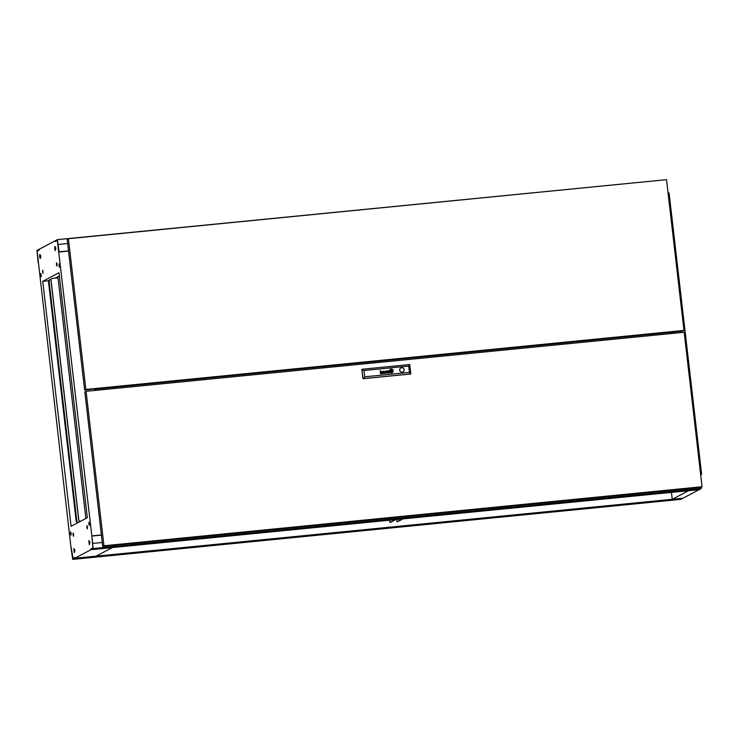 <?xml version="1.0" encoding="UTF-8"?>
<svg xmlns="http://www.w3.org/2000/svg" width="739" height="739" viewBox="0 0 739 739"><rect width="100%" height="100%" fill="white"/><g stroke="black" fill="none" stroke-linecap="round" stroke-linejoin="round"><path stroke-width="1.11" d="M89.474 542.417L89.28 544.689L88.874 540.56L89.474 542.417M89.28 544.689L89.964 542.361L88.874 540.56M74.445 550.379L74.242 552.661L73.835 548.532L74.445 550.379M74.242 552.661L74.925 550.333L73.835 548.532M54.649 248.738L55.249 250.595L54.843 246.457L54.649 248.738M55.249 250.595L55.933 248.267L54.843 246.457M39.61 256.71L40.22 258.558L40.414 256.285L39.804 254.428L39.61 256.71M40.22 258.558L40.904 256.23L39.804 254.428M89.511 524.422L89.382 523.083M88.828 523.951L88.985 522.14L89.308 525.429L88.828 523.951M59.628 266.16L59.499 264.811M58.944 265.689L59.102 263.869L59.582 265.347L59.425 267.167L58.944 265.689M41.292 275.887L41.153 274.538M40.599 275.407L40.756 273.596L41.236 275.074L41.079 276.885L40.599 275.407M71.175 534.149L71.036 532.801M70.482 533.669L70.639 531.858L71.12 533.336L70.962 535.147L70.482 533.669M86.842 527.461L86.99 525.651L87.479 527.129L87.322 528.939L86.842 527.461M73.004 534.796L73.161 532.976L73.641 534.454L73.484 536.274L73.004 534.796M56.423 264.562L56.58 262.751L57.06 264.229L56.903 266.04L56.423 264.562M42.585 271.897L42.742 270.086L43.065 273.375L42.585 271.897M73.087 558.527L71.055 547.026M70.935 547.045L37.135 251.177L39.158 250.105L39.065 249.339L55.249 240.757L55.333 241.533L57.356 240.461L92.68 543.054L92.92 547.848L90.906 548.92L90.989 549.687L74.815 558.259L96.098 556.162L112.273 547.59L90.989 549.687M72.699 558.564L74.722 557.492L74.815 558.259M42.742 281.328L58.981 272.719L87.322 517.697L71.083 526.307L42.742 281.328L48.552 280.755M92.634 535.978L91.858 535.951M101.391 535.008L92.615 535.877M94.333 388.788L94.527 390.478M59.129 251.981L68.533 251.057M101.382 534.953L91.978 535.886M55.397 278.095L59.36 275.989M95.645 388.492L95.858 390.34M671.594 333.52L671.446 332.171M673.58 333.326L673.386 331.617M701.182 487.204L701.246 488.544L699.131 489.661L688.489 490.714L672.314 499.287L682.956 498.243L699.131 489.661M671.418 492.386L672.213 498.686M672.241 498.668L672.314 499.287M671.668 332.088L671.834 333.492M672.148 333.465L671.973 331.968M68.524 250.946L58.991 251.888L57.356 240.304L55.351 241.367L55.277 240.748L57.365 239.639L59.111 251.823L68.515 250.9M665.534 179.762L57.365 239.639M67.665 243.537L58.261 244.461M406.533 526.057L409.609 525.725L406.533 526.057M345.723 532.052L348.79 531.729L345.723 532.052M649.793 502.04L652.86 501.716L649.793 502.04M102.472 556.061L105.538 555.737L102.472 556.061M70.944 547.193L72.708 558.721L74.713 557.659L74.787 558.278L72.69 559.386L70.944 547.193M682.919 498.243L74.787 558.278M379.994 528.524L375.31 529.281L379.994 528.524M641.369 503.019L646.052 502.271L641.369 503.019M113.935 554.786L109.243 555.543L113.935 554.786M682.919 498.252L680.831 499.361L72.69 559.386M38.188 262.918L36.95 250.456L39.038 249.348L39.112 249.967L37.107 251.029L38.188 262.918M366.184 521.863L364.336 522.205L366.184 521.863M427.003 515.859L425.147 516.201L427.003 515.859M122.933 545.872L121.085 546.213L122.933 545.872M670.255 491.851L668.407 492.192L670.255 491.851M91.876 536.108L93.114 548.569L91.017 549.668L90.952 549.059L92.957 547.996L91.876 536.108M101.4 535.119L91.996 536.043M102.259 542.481L92.846 543.405M701.246 488.544L93.114 548.569M393.952 519.397L398.635 518.649L393.952 519.397M132.577 544.911L127.893 545.659L132.577 544.911M664.694 492.386L660.01 493.144L664.694 492.386M699.159 489.652L91.017 549.668M700.738 475.417L701.607 474.087L669.118 193.276L667.964 192.149M680.48 331.303L680.628 332.624M680.379 331.312L680.536 332.633M678.014 499.647L79.914 558.675M50.113 279.702L49.901 279.73A1.561 1.524 62.1 0 0 48.552 281.42L76.293 521.152A1.561 1.524 62.1 0 0 77.992 522.547L78.223 522.519A1.561 1.524 -117.9 0 1 76.745 521.106L49.014 281.374A1.561 1.524 -117.9 0 1 49.846 279.822M49.301 279.915A1.561 1.524 62.1 0 0 48.469 281.467L76.2 521.198A1.561 1.524 62.1 0 0 77.9 522.593L78.131 522.565M51 279.582L50.446 279.638A1.561 1.524 62.1 0 0 49.107 281.328L76.838 521.06A1.561 1.524 62.1 0 0 78.343 522.455M80.717 521.198L80.486 521.217A1.561 1.524 -117.9 0 1 78.787 519.831L51.056 280.099A1.561 1.524 -117.9 0 1 52.395 278.4L58.021 277.846L85.863 518.473M57.928 277.855L57.799 276.82M80.625 521.244L80.394 521.272A1.561 1.524 -117.9 0 1 78.704 519.877L50.963 280.146A1.561 1.524 -117.9 0 1 51.795 278.594M402.958 518.889L397.674 521.66M395.208 519.646L389.97 522.427L389.398 520.219M402.349 518.944L397.092 521.725L396.538 519.517M395.808 519.591L390.525 522.371M388.28 373.029A1.238 1.201 62.1 0 0 388.418 373.01L388.391 372.807A0.499 0.49 -117.9 0 1 388.095 372.789L387.846 372.401A0.545 0.527 -117.9 0 1 387.864 372.28L387.892 372.207A0.508 0.499 -117.9 0 1 387.966 372.105L388.04 372.04A1.367 1.339 -117.9 0 1 388.114 371.994A0.573 0.563 -117.9 0 1 388.206 371.957A3.898 3.806 -117.9 0 1 388.289 371.929L388.271 371.735A2.836 2.771 62.1 0 0 388.049 371.8A1.062 1.035 62.1 0 0 387.744 371.985A0.591 0.582 62.1 0 0 388.215 373.038A1.238 1.201 62.1 0 0 388.28 373.029M388.409 373.01L388.391 372.807A0.499 0.49 -117.9 0 1 388.104 372.789L387.846 372.401A0.545 0.527 -117.9 0 1 387.855 372.28L387.883 372.207A0.508 0.499 -117.9 0 1 387.957 372.105L388.03 372.04A1.367 1.339 -117.9 0 1 388.104 372.003A1.367 1.339 -117.9 0 1 388.123 371.994A1.367 1.339 -117.9 0 1 388.114 371.994L388.114 371.994M383.319 373.518L383.292 373.315A0.591 0.573 -117.9 0 1 383.088 373.315L382.765 372.983A0.545 0.536 -117.9 0 1 382.756 372.835L382.885 372.585A0.591 0.573 -117.9 0 1 382.996 372.511A1.127 1.099 -117.9 0 1 383.199 372.428L383.171 372.244A3.529 3.446 62.1 0 0 382.931 372.317A0.822 0.804 62.1 0 0 383.181 373.537A1.413 1.386 62.1 0 0 383.319 373.509L383.301 373.306A0.591 0.573 -117.9 0 1 383.098 373.315L382.765 372.983A0.545 0.536 -117.9 0 1 382.756 372.844L382.885 372.595A0.591 0.573 -117.9 0 1 383.005 372.502L382.996 372.511M384.003 373.417L384.068 373.195A1.016 0.988 -117.9 0 1 384.049 373.121L383.92 371.902A1.09 1.062 62.1 0 0 383.901 371.791A16.507 16.11 62.1 0 0 383.883 371.671L383.864 371.597A2.651 2.586 62.1 0 0 383.837 371.532L383.8 371.468A0.739 0.721 62.1 0 0 383.735 371.403L383.67 371.338A0.684 0.674 62.1 0 0 383.486 371.274A2.393 2.337 62.1 0 0 383.402 371.255A0.591 0.573 62.1 0 0 383.329 371.255A6.06 5.912 62.1 0 0 383.255 371.255A0.721 0.711 62.1 0 0 383.144 371.264A1.82 1.774 62.1 0 0 382.978 371.292A0.878 0.859 62.1 0 0 382.442 372.077L382.7 372.05A0.776 0.757 -117.9 0 1 382.71 371.8L382.968 371.514A0.933 0.915 -117.9 0 1 383.375 371.477L383.615 371.671A0.656 0.637 -117.9 0 1 383.652 371.8A1.46 1.423 -117.9 0 1 383.67 371.92L383.523 372.354A3.159 3.085 -117.9 0 1 383.717 372.308L383.763 372.696A0.915 0.896 -117.9 0 1 383.763 372.909L383.633 373.14A0.684 0.665 -117.9 0 1 383.43 373.269L383.458 373.472A0.794 0.767 62.1 0 0 383.818 373.186L384.003 373.417M391.107 371.985L391.116 371.985A1.7 1.663 62.1 0 0 391.365 371.929L391.337 371.699A15.852 15.473 -117.9 0 1 391.134 371.745A1.589 1.552 -117.9 0 1 390.996 371.772L390.885 371.671A1.45 1.423 -117.9 0 1 390.811 371.532A2.429 2.374 -117.9 0 1 390.709 371.255A17.699 17.274 -117.9 0 1 390.626 370.969A3.095 3.021 -117.9 0 1 390.561 370.692A1.432 1.395 -117.9 0 1 390.543 370.627L390.58 370.562A0.619 0.61 -117.9 0 1 390.682 370.488A3.279 3.196 -117.9 0 1 391.18 370.313L391.153 370.091A1.718 1.672 62.1 0 0 390.94 370.174A11.048 10.78 62.1 0 0 390.737 370.276A1.275 1.238 62.1 0 0 390.728 370.276A1.275 1.238 62.1 0 0 390.488 370.451A0.767 0.748 62.1 0 0 390.377 370.572L390.331 370.738A2.457 2.402 62.1 0 0 390.377 370.932A1.635 1.598 62.1 0 0 390.423 371.08A4.517 4.406 62.1 0 0 390.543 371.384A2.023 1.977 62.1 0 0 390.737 371.726A0.998 0.97 62.1 0 0 390.894 371.902L391.107 371.985M391.337 372.428A0.887 0.868 62.1 0 0 391.421 372.41L391.393 372.17A1.312 1.275 -117.9 0 1 391.236 372.207A0.517 0.508 -117.9 0 1 390.857 372.114A1.58 1.543 -117.9 0 1 390.321 371.449A3.178 3.095 -117.9 0 1 390.183 371.107A1.386 1.349 -117.9 0 1 390.118 370.876L390.118 370.793A0.776 0.757 -117.9 0 1 390.368 370.294A2.974 2.91 -117.9 0 1 390.663 370.063A1.46 1.423 -117.9 0 1 390.876 369.943A5.145 5.016 -117.9 0 1 391.125 369.842L391.097 369.592A1.921 1.875 62.1 0 0 389.998 370.461A0.831 0.813 62.1 0 0 389.961 371.209A2.199 2.143 62.1 0 0 390.525 372.114A1.469 1.432 62.1 0 0 390.866 372.336A0.887 0.868 62.1 0 0 391.337 372.428M391.421 372.41L391.393 372.17A1.312 1.275 -117.9 0 1 391.227 372.207A0.517 0.508 -117.9 0 1 390.866 372.105A1.58 1.543 -117.9 0 1 390.312 371.449A3.178 3.095 -117.9 0 1 390.174 371.107A1.386 1.349 -117.9 0 1 390.118 370.886L390.109 370.802A0.776 0.757 -117.9 0 1 390.368 370.294A2.974 2.91 -117.9 0 1 390.654 370.073A1.46 1.423 -117.9 0 1 390.792 369.98L390.802 369.98M391.467 372.872L391.448 372.641A1.358 1.33 -117.9 0 1 391.43 372.65A1.358 1.33 -117.9 0 1 390.645 372.474A1.894 1.847 -117.9 0 1 389.702 371.135A1.339 1.302 -117.9 0 1 390.201 369.805A1.931 1.884 -117.9 0 1 391.07 369.352L391.042 369.121A1.894 1.847 62.1 0 0 389.545 371.486A1.894 1.847 62.1 0 0 391.476 372.872L391.448 372.641A1.358 1.33 -117.9 0 1 390.654 372.474A1.894 1.847 -117.9 0 1 389.702 371.144A1.339 1.302 -117.9 0 1 390.192 369.805A1.931 1.884 -117.9 0 1 390.58 369.528A1.838 1.801 -117.9 0 1 390.589 369.528A1.838 1.801 -117.9 0 1 390.589 369.518L390.589 369.528M402.977 371.939A2.263 2.208 62.1 0 0 401.656 367.708A2.263 2.208 62.1 0 0 399.808 370.581A2.263 2.208 62.1 0 0 402.986 371.939A2.263 2.208 62.1 0 0 401.665 367.699A2.263 2.208 62.1 0 0 400.861 367.948M103.95 545.77L702.05 486.742L684.175 332.273L86.075 391.31L103.95 545.77L102.712 546.426L84.837 391.966L86.075 391.31M702.05 486.742L700.821 487.398L102.712 546.426M409.434 372.382L410.681 374.017L362.941 378.728L361.981 369.278L409.72 364.558L410.801 373.952L363.071 378.664L364.733 376.798L409.434 372.382L408.704 366.082L364.004 370.498L364.733 376.798M364.004 370.498L361.861 369.343L362.941 378.728M388.631 372.936A0.785 0.767 62.1 0 0 388.843 372.77A1.321 1.293 62.1 0 0 388.908 372.687A0.896 0.878 62.1 0 0 388.926 372.798L389.167 372.733A0.563 0.545 -117.9 0 1 389.148 372.65L389.01 371.366A1.681 1.635 62.1 0 0 388.973 371.154A0.591 0.573 62.1 0 0 388.88 370.95L388.696 370.802A0.804 0.785 62.1 0 0 387.827 370.895A0.628 0.619 62.1 0 0 387.532 371.569L387.79 371.551A1.127 1.099 -117.9 0 1 387.781 371.44A0.619 0.6 -117.9 0 1 387.79 371.329L387.938 371.08A0.563 0.545 -117.9 0 1 388.141 370.987A1.145 1.118 -117.9 0 1 388.363 370.969L388.714 371.19A0.637 0.628 -117.9 0 1 388.751 371.32A3.75 3.658 -117.9 0 1 388.76 371.421L388.853 372.197A1.321 1.293 -117.9 0 1 388.862 372.299A0.61 0.591 -117.9 0 1 388.853 372.41L388.742 372.622A0.582 0.573 -117.9 0 1 388.529 372.77L388.548 372.973A0.785 0.767 62.1 0 0 388.843 372.761A1.321 1.293 62.1 0 0 388.908 372.687L388.908 372.687M389.277 372.89L389.277 372.835A0.48 0.471 -117.9 0 1 389.241 372.835L389.167 372.733A0.563 0.545 -117.9 0 1 389.148 372.65L389 371.366A1.681 1.635 62.1 0 0 388.963 371.154A0.591 0.573 62.1 0 0 388.871 370.96L388.696 370.812A0.804 0.785 62.1 0 0 387.864 370.876M385.231 372.964L384.234 371.2L385.121 373.306L385.749 371.394L386.737 373.149L387.153 370.913L386.589 372.825L385.86 371.043L385.241 372.955L384.234 371.2M384.178 373.398L384.058 373.195A1.016 0.988 -117.9 0 1 384.049 373.121L383.92 371.902A1.09 1.062 62.1 0 0 383.901 371.791A16.507 16.11 62.1 0 0 383.874 371.671L383.855 371.606A2.651 2.586 62.1 0 0 383.827 371.541L383.79 371.477A0.739 0.721 62.1 0 0 383.735 371.403L383.661 371.347A0.684 0.674 62.1 0 0 383.476 371.274A2.393 2.337 62.1 0 0 383.402 371.264A0.591 0.573 62.1 0 0 383.319 371.255A6.06 5.912 62.1 0 0 383.245 371.255A0.721 0.711 62.1 0 0 383.135 371.264A1.82 1.774 62.1 0 0 382.968 371.301A0.878 0.859 62.1 0 0 382.793 371.366M380.446 373.768L380.53 372.29A0.73 0.721 -117.9 0 1 380.52 372.225A4.129 4.028 -117.9 0 1 380.52 372.17L380.53 372.114A0.711 0.702 -117.9 0 1 380.539 372.059L380.548 372.003A0.748 0.73 -117.9 0 1 380.576 371.957L380.613 371.893A0.6 0.591 -117.9 0 1 381.269 371.68L381.509 371.865A0.61 0.6 -117.9 0 1 381.573 372.003A1.164 1.136 -117.9 0 1 381.601 372.16L381.777 373.638L381.86 372.142A1.395 1.367 62.1 0 0 381.851 372.068A5.93 5.783 62.1 0 0 381.832 371.948A0.656 0.637 62.1 0 0 381.749 371.726L381.638 371.597A0.61 0.591 62.1 0 0 381.075 371.458A1.256 1.229 62.1 0 0 380.77 371.56A0.591 0.582 62.1 0 0 380.659 371.634A3.141 3.067 62.1 0 0 380.576 371.708A0.721 0.702 62.1 0 0 380.474 371.809L380.446 373.768M390.811 370.562L390.922 371.495L391.846 371.403L391.735 370.47L390.811 370.562L391.735 370.47L391.836 371.412M391.208 369.334A1.21 1.182 -117.9 0 1 391.716 369.38A1.737 1.7 -117.9 0 1 392.936 370.756A1.293 1.256 -117.9 0 1 392.668 371.929A1.977 1.931 -117.9 0 1 391.587 372.622L391.615 372.853A1.894 1.847 62.1 0 0 393.111 370.488A1.894 1.847 62.1 0 0 391.18 369.103L391.208 369.334M391.254 369.796A0.905 0.887 -117.9 0 1 391.467 369.759L391.559 369.768A0.582 0.573 -117.9 0 1 391.882 369.925A1.201 1.173 -117.9 0 1 392.049 370.1A1.783 1.746 -117.9 0 1 392.169 370.248A2.337 2.282 -117.9 0 1 392.474 370.876A4.092 3.991 -117.9 0 1 392.52 371.024A0.573 0.554 -117.9 0 1 392.538 371.218L392.501 371.366A0.933 0.905 -117.9 0 1 392.243 371.717A4.924 4.803 -117.9 0 1 392.104 371.837A1.404 1.376 -117.9 0 1 391.901 371.966A15.639 15.26 -117.9 0 1 391.716 372.059A1.284 1.247 -117.9 0 1 391.531 372.133L391.559 372.382A2.199 2.143 62.1 0 0 392.557 371.689A1.145 1.118 62.1 0 0 392.742 370.96A2.494 2.429 62.1 0 0 392.649 370.627A1.607 1.57 62.1 0 0 392.409 370.184A3.122 3.039 62.1 0 0 392.178 369.906A1.21 1.182 62.1 0 0 391.55 369.555A0.637 0.628 62.1 0 0 391.43 369.546A1.136 1.108 62.1 0 0 391.236 369.555L391.254 369.796M391.365 371.929L391.337 371.699A15.852 15.473 -117.9 0 1 391.134 371.745A1.589 1.552 -117.9 0 1 390.996 371.772L390.876 371.68A1.45 1.423 -117.9 0 1 390.802 371.532A2.429 2.374 -117.9 0 1 390.7 371.264A17.699 17.274 -117.9 0 1 390.617 370.969A3.095 3.021 -117.9 0 1 390.552 370.701A1.432 1.395 -117.9 0 1 390.543 370.627L390.58 370.562A0.619 0.61 -117.9 0 1 390.672 370.498M391.31 370.276A77.253 75.387 -117.9 0 1 391.522 370.23A1.413 1.386 -117.9 0 1 391.661 370.202L391.772 370.294A1.7 1.654 -117.9 0 1 391.809 370.359A0.868 0.85 -117.9 0 1 391.846 370.433A7.649 7.464 -117.9 0 1 391.901 370.572A2.346 2.291 -117.9 0 1 391.966 370.766A69.734 68.053 -117.9 0 1 392.03 371.006A2.974 2.901 -117.9 0 1 392.104 371.301A0.767 0.748 -117.9 0 1 392.104 371.347L392.058 371.431A0.517 0.508 -117.9 0 1 391.966 371.477A2.328 2.272 -117.9 0 1 391.725 371.578A4.526 4.425 -117.9 0 1 391.476 371.662L391.504 371.883A3.048 2.974 62.1 0 0 391.818 371.745A2.356 2.3 62.1 0 0 391.966 371.671A1.801 1.764 62.1 0 0 392.104 371.569L392.132 371.551A8.009 7.815 62.1 0 0 392.197 371.486L392.252 371.431A0.563 0.554 62.1 0 0 392.307 371.329L392.326 371.237A2.014 1.968 62.1 0 0 392.215 370.849A12.637 12.332 62.1 0 0 392.132 370.636A1.533 1.496 62.1 0 0 392.058 370.479A4.776 4.665 62.1 0 0 391.947 370.285A0.776 0.757 62.1 0 0 391.882 370.202A1.838 1.792 62.1 0 0 391.79 370.091L391.725 370.045A0.61 0.6 62.1 0 0 391.661 370.008L391.504 369.99A13.09 12.775 62.1 0 0 391.291 370.045L391.31 370.276M408.704 366.082L409.72 364.558M391.06 369.352L391.042 369.121A1.894 1.847 62.1 0 0 390.432 369.315M391.855 371.726A2.356 2.3 62.1 0 0 391.956 371.671A1.801 1.764 62.1 0 0 392.104 371.578L392.123 371.551A8.009 7.815 62.1 0 0 392.197 371.495L392.252 371.431A0.563 0.554 62.1 0 0 392.307 371.338L392.317 371.237A2.014 1.968 62.1 0 0 392.215 370.849A12.637 12.332 62.1 0 0 392.123 370.636A1.533 1.496 62.1 0 0 392.049 370.479A4.776 4.665 62.1 0 0 391.938 370.294A0.776 0.757 62.1 0 0 391.882 370.202A1.838 1.792 62.1 0 0 391.79 370.1L391.725 370.045A0.61 0.6 62.1 0 0 391.661 370.008L391.494 369.99A13.09 12.775 62.1 0 0 391.291 370.045M391.975 371.477L391.984 371.468A0.517 0.508 -117.9 0 1 391.966 371.486A2.328 2.272 -117.9 0 1 391.716 371.578A4.526 4.425 -117.9 0 1 391.476 371.662M391.929 372.225A2.199 2.143 62.1 0 0 392.557 371.689A1.145 1.118 62.1 0 0 392.732 370.96A2.494 2.429 62.1 0 0 392.64 370.627A1.607 1.57 62.1 0 0 392.409 370.184A3.122 3.039 62.1 0 0 392.169 369.906A1.21 1.182 62.1 0 0 391.541 369.555A0.637 0.628 62.1 0 0 391.421 369.546A1.136 1.108 62.1 0 0 391.236 369.565M392.215 372.659A1.894 1.847 62.1 0 0 391.18 369.103M392.058 372.456L392.058 372.456A1.829 1.783 -117.9 0 1 391.587 372.622M380.474 371.809L380.068 370.488M382.026 373.611L381.851 372.142A1.395 1.367 62.1 0 0 381.841 372.077A5.93 5.783 62.1 0 0 381.823 371.957A0.656 0.637 62.1 0 0 381.74 371.735L381.629 371.597A0.61 0.591 62.1 0 0 381.065 371.468M380.687 373.74L380.52 372.29A0.73 0.721 -117.9 0 1 380.52 372.234A4.129 4.028 -117.9 0 1 380.52 372.179L380.52 372.114A0.711 0.702 -117.9 0 1 380.53 372.059L380.548 372.013A0.748 0.73 -117.9 0 1 380.567 371.957L380.603 371.893M382.691 372.05A0.776 0.757 -117.9 0 1 382.7 371.809L382.913 371.541M386.589 372.825L385.601 371.07M386.728 373.149L386.913 370.941M385.749 371.394L385.379 373.278M387.781 371.551A1.127 1.099 -117.9 0 1 387.781 371.44A0.619 0.6 -117.9 0 1 387.79 371.329L387.938 371.08A0.563 0.545 -117.9 0 1 388.003 371.043L387.993 371.043M95.885 390.34L96.319 388.659L84.625 390.109L67.184 239.353L68.413 238.697L85.863 389.453L683.963 330.425L666.523 179.669L68.413 238.697M683.963 330.425L682.734 331.081L671.132 332.328L95.747 389.111M84.625 390.109L85.863 389.453M671.271 333.548L671.132 332.328M95.174 390.414L94.971 388.705M397.111 521.716L397.721 521.66M674.162 333.271L673.959 331.552M397.092 521.725L397.693 521.669"/></g></svg>
